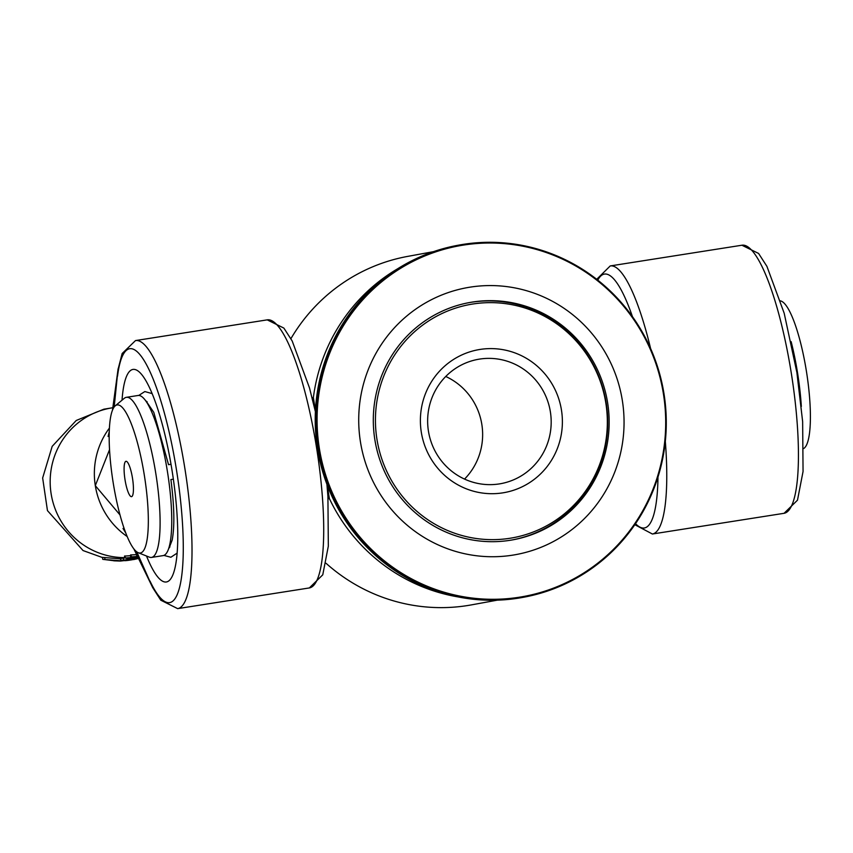 <?xml version="1.0" encoding="UTF-8"?>
<svg xmlns="http://www.w3.org/2000/svg" width="853" height="853" viewBox="0 0 853 853"><rect width="100%" height="100%" fill="white"/><g stroke="black" fill="none" stroke-linecap="round" stroke-linejoin="round"><path stroke-width="1.28" d="M125.956 461.302A17.902 3.817 81.1 0 1 126.862 461.59A17.902 3.817 81.1 0 1 132.524 478.384A17.902 3.817 81.1 0 1 132.29 496.105A17.902 3.817 81.1 0 1 125.327 481.55A17.902 3.817 81.1 0 1 125.956 461.302M138.314 552.733L149.275 557.126A81.035 17.263 -98.9 0 0 151.525 557.425A81.035 17.263 -98.9 0 0 155.992 474.694A81.035 17.263 -98.9 0 0 126.351 397.327A81.035 17.263 -98.9 0 0 126.265 397.349A81.035 17.263 -98.9 0 0 124.303 398.298L115.219 405.847A74.936 15.962 81.1 0 1 117.032 404.962A74.936 15.962 81.1 0 1 145.202 480.975A74.936 15.962 81.1 0 1 138.314 552.733A74.936 15.962 81.1 0 1 112.98 481.455A74.936 15.962 81.1 0 1 115.219 405.847M126.351 397.327L137.994 395.493A81.035 17.263 81.1 0 1 167.636 472.871A81.035 17.263 81.1 0 1 163.168 555.602L151.525 557.425M791.136 341.626A81.035 17.263 81.1 0 1 801.33 406.454M803.761 448.518L804.358 448.017A74.936 15.962 -98.9 0 0 806.597 372.409A74.936 15.962 -98.9 0 0 781.263 301.141L780.548 300.853M497.267 600.16L471.549 604.862A177.136 173.074 -100.4 0 1 326.07 563.3M290.926 338.641A177.136 173.074 -100.4 0 1 407.745 256.38L433.463 251.667M397.924 268.61A177.136 173.074 79.6 0 0 313.371 397.551L315.45 410.645M327.253 485.176L329.365 498.536A177.136 173.074 79.6 0 0 458.029 596.908M312.091 397.786L313.371 397.551M329.365 498.536L328.085 498.77M138.143 558.001L129.677 558.086L137.034 557.617A77.26 75.49 -100.4 0 1 130.797 557.563L124.805 558.022L124.506 556.113L130.498 555.666L130.797 557.563M124.964 555.921L125.274 557.841L126.628 558.448L138.175 558.086M115.262 560.869L113.716 560.805M113.907 560.816L120.337 561.061L134.369 559.44M134.358 559.408L138.357 558.47M133.281 558.534L133.356 559.014A77.282 75.501 -100.4 0 0 138.239 558.225A77.836 76.045 -100.4 0 1 134.891 558.939L136.181 558.662A77.538 75.757 79.6 0 0 138.207 558.235M133.356 559.014L120.774 560.41L120.476 558.523L124.794 557.905M120.657 558.48L120.955 560.357L127.321 560.186A78.647 76.845 79.6 0 0 137.248 558.48M138.261 558.267L129.059 560.09L120.305 560.762L102.765 559.344L115.251 560.89M126.159 560.602L124.901 560.698A1291.517 275.124 -98.9 0 0 125.423 560.624L132.94 559.6A81.312 79.446 -100.4 0 1 126.159 560.602L126.148 560.549M102.765 559.344L102.445 557.35L120.529 558.875M104.695 557.521L105.015 559.493M137.429 556.487A77.26 75.49 -100.4 0 1 136.843 556.465L130.861 556.913L130.552 555.004L136.544 554.557M136.555 554.621L136.843 556.465M131.021 554.813L131.319 556.732L132.684 557.34L137.898 557.489M137.813 557.308L135.382 557.105L137.589 556.817M146.524 556.028A107.574 22.914 -98.9 0 0 169.097 580.669A107.574 22.914 -98.9 0 0 172.306 472.135A107.574 22.914 -98.9 0 0 135.947 369.818A107.574 22.914 -98.9 0 0 132.844 369.445A107.574 22.914 -98.9 0 0 122.032 400.196M152.932 588.005L160.78 600.181L177.659 608.637A135.68 28.906 -98.9 0 0 185.133 470.11A135.68 28.906 -98.9 0 0 135.51 340.571L122.16 353.505L117.991 369.605L114.185 406.956M120.028 514.956L95.301 485.645L109.525 449.68M152.484 587.184L136.768 551.838M117.991 369.605L118.151 368.677M171.016 464.299L168.542 464.672L171.005 464.256M173.362 479.151L170.899 479.557C174.343 506.074 174.758 526.28 172.157 540.152L169.107 548.042M458.989 245.078L458.018 245.259A179.023 174.908 79.6 0 0 318.212 452.858A179.023 174.908 79.6 0 0 522.505 597.452L523.475 597.271A179.023 174.908 79.6 0 0 664.029 394.011A179.023 174.908 79.6 0 0 463.222 244.363A179.023 174.908 79.6 0 0 458.989 245.078A179.023 174.908 79.6 0 0 319.182 452.676A179.023 174.908 79.6 0 0 523.475 597.271M472.359 302.058A120.604 117.831 79.6 0 0 469.513 302.548A120.604 117.831 79.6 0 0 375.32 442.398A120.604 117.831 79.6 0 0 512.952 539.81A120.604 117.831 79.6 0 0 607.4 401.411A120.604 117.831 79.6 0 0 472.359 302.058M663.453 394.097A178.266 174.172 -100.4 0 1 429.507 587.163A178.266 174.172 -100.4 0 1 381.206 282.194A178.266 174.172 -100.4 0 1 663.453 394.097M470.163 287.141A135.68 132.567 -100.4 0 1 615.418 470.323A135.68 132.567 -100.4 0 1 388.584 505.989A135.68 132.567 -100.4 0 1 470.163 287.141M499.293 483.918A63.186 61.736 -100.4 0 1 428.558 431.863A63.186 61.736 -100.4 0 1 478.032 359.358A63.186 61.736 -100.4 0 1 550.132 410.389A63.186 61.736 -100.4 0 1 500.796 483.662A63.186 61.736 -100.4 0 1 499.293 483.918M502.748 492.863A72.601 70.938 79.6 0 0 546.4 375.757A72.601 70.938 79.6 0 0 425.018 394.832A72.601 70.938 79.6 0 0 502.748 492.863M464.533 479.087A63.186 61.736 79.6 0 0 445.746 376.482M509.934 538.275A118.588 115.859 -100.4 0 1 382.986 378.167A118.588 115.859 -100.4 0 1 581.234 347A118.588 115.859 -100.4 0 1 509.934 538.275M512.237 539.938A120.604 117.831 79.6 0 0 605.715 400.217A120.604 117.831 79.6 0 0 468.798 302.676M134.049 557.798L134.134 558.342M123.269 558.054L123.557 559.931M124.741 557.617A75.384 73.646 -100.4 0 1 50.53 489.089A75.384 73.646 -100.4 0 1 110.304 408.15L112.799 407.691M127.236 536.569A75.384 73.646 -100.4 0 1 95.301 485.645A75.384 73.646 -100.4 0 1 109.387 428.131M117.533 376.173A128.526 27.381 81.1 0 1 156.195 386.985A128.526 27.381 81.1 0 1 183.139 557.073A128.526 27.381 81.1 0 1 149.989 581.042M597.782 280.147A128.526 27.381 81.1 0 1 632.446 316.655M657.983 476.987A128.526 27.381 81.1 0 1 635.528 523.657M135.51 340.571L267.202 319.864A135.68 28.906 81.1 0 1 316.826 449.414A135.68 28.906 81.1 0 1 309.34 587.941L177.659 608.637M741.918 245.227A135.68 28.906 81.1 0 1 791.552 374.776A135.68 28.906 81.1 0 1 784.067 513.303L797.491 500.178L803.057 471.485L802.641 421.606L796.894 372.516L784.195 313.254L766.911 266.349L758.594 253.448L741.918 245.227L610.236 265.933A135.68 28.906 -98.9 0 1 650.604 348.525M634.824 524.702L652.385 534.01A135.68 28.906 -98.9 0 0 665.319 441.3M169.918 546.965L169.182 547.018M146.353 401.816L147.079 401.646M111.21 407.99L103.831 409.205L76.226 420.486L52.182 446.354L42.65 477.968L47.459 510.616L83.05 550.558L102.477 557.542M267.202 319.864L283.868 328.085L292.184 340.976L309.479 387.88L315.397 411.658M326.912 484.28L327.915 496.243L328.33 546.123L322.765 574.815L309.34 587.941M652.385 534.01L784.067 513.303M596.716 279.304L610.236 265.933M108.096 436.491L109.237 431.693M112.511 410.037L118.077 369.082M152.719 587.632L133.772 548.724M125.849 533.125L123.013 528.455M152.101 393.596L144.829 391.559L138.74 395.461M168.542 464.672L153.796 412.372L145.97 400.867M177.168 553.085L170.877 557.244L163.883 555.41"/></g></svg>
